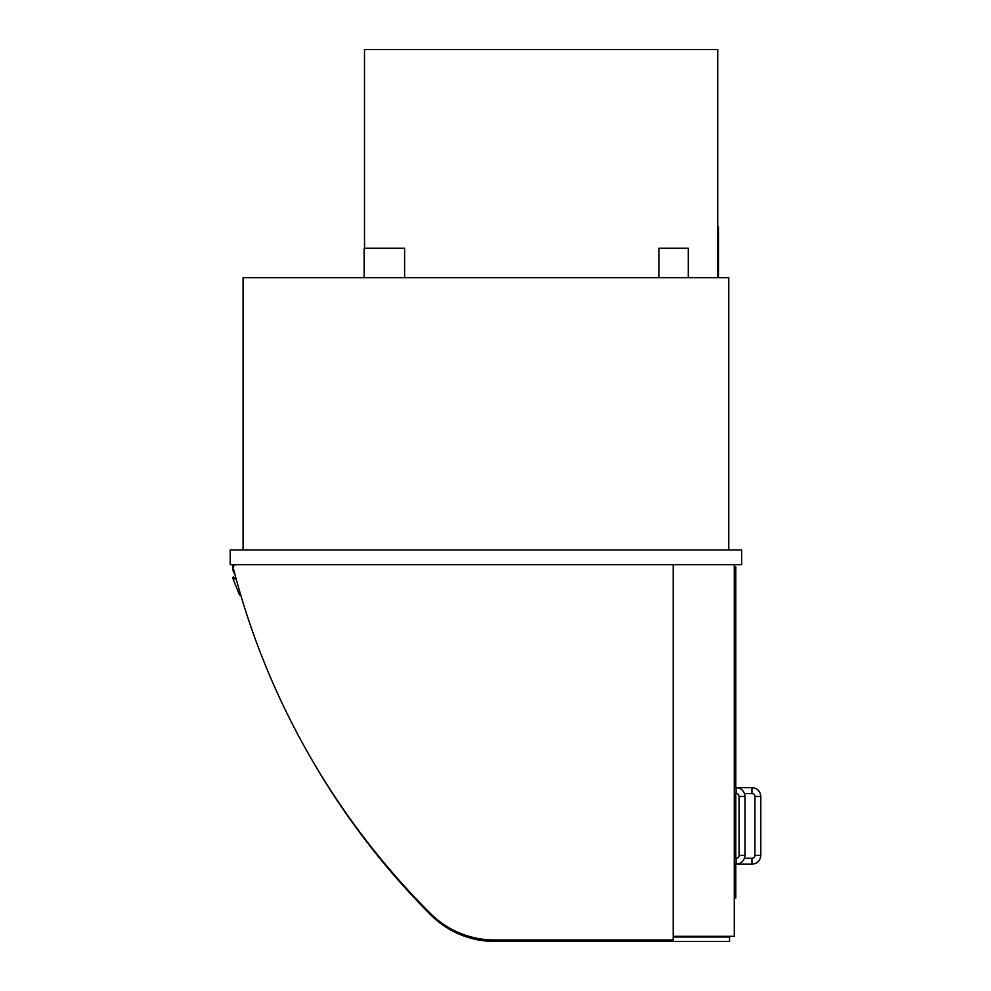 <?xml version="1.0" encoding="UTF-8"?>
<svg xmlns="http://www.w3.org/2000/svg" width="991" height="991" viewBox="0 0 991 991"><rect width="100%" height="100%" fill="white"/><g stroke="black" fill="none" stroke-linecap="round" stroke-linejoin="round"><path stroke-width="1.49" d="M728.781 549.955L728.781 277.678L243.092 277.678L243.092 549.955M230.209 549.955L230.209 564.672L741.652 564.672L741.652 549.955L230.209 549.955M673.223 564.672L673.223 939.976L494.398 939.976A90.515 90.515 0 0 1 430.453 913.516A752.082 752.082 0 0 1 233.356 568.351A2.948 2.948 0 0 1 236.205 564.672M734.294 564.672L734.294 936.297L673.223 936.297M234.817 573.975A10.083 10.083 0 0 1 233.158 564.672M240.813 595.318A1.474 1.474 0 0 1 239.277 594.414L232.699 578.038A0.731 0.731 0 0 1 233.195 577.121A0.731 0.731 0 0 1 234.111 577.617L234.52 579.029L236.056 578.583M309.737 756.034A752.082 752.082 0 0 0 430.726 914.854A90.515 90.515 0 0 0 494.806 941.45L729.562 941.45L729.562 937.04L673.223 937.04M734.294 898.032L735.768 898.032L735.768 864.177M734.294 566.877L735.768 566.877L735.768 787.647M735.768 793.531L735.768 858.293M744.464 858.293L751.958 858.293A2.948 2.948 0 0 0 754.907 855.357L754.907 796.479A2.948 2.948 0 0 0 751.958 793.531L751.958 787.647L736.14 787.647L736.14 793.531A2.948 2.948 90 0 1 739.075 796.479L744.972 796.479C744.439 791.115 741.503 788.167 736.14 787.647L734.294 787.647M744.972 796.479L744.972 855.357L739.075 855.357A2.948 2.948 0 0 1 736.14 858.293L736.14 864.177L751.958 864.177L751.958 858.293M717.744 277.678L717.744 49.55L364.515 49.55L364.515 248.246M364.143 277.678L364.143 248.246L404.613 248.246L404.613 277.678M658.866 277.678L658.866 248.246L688.299 248.246L688.299 277.678M717.744 276.935L718.475 276.935L718.475 226.902L717.744 226.902M754.907 796.479L760.791 796.479C760.27 791.115 757.322 788.167 751.958 787.647M754.907 855.357L760.791 855.357L760.791 796.479M736.14 793.531L734.294 793.531M739.075 855.357L739.075 796.479M744.972 855.357C744.439 860.708 741.503 863.657 736.14 864.177L734.294 864.177M734.294 858.293L736.14 858.293M751.958 793.531L744.464 793.531M760.791 855.357C760.27 860.708 757.322 863.657 751.958 864.177"/></g></svg>

